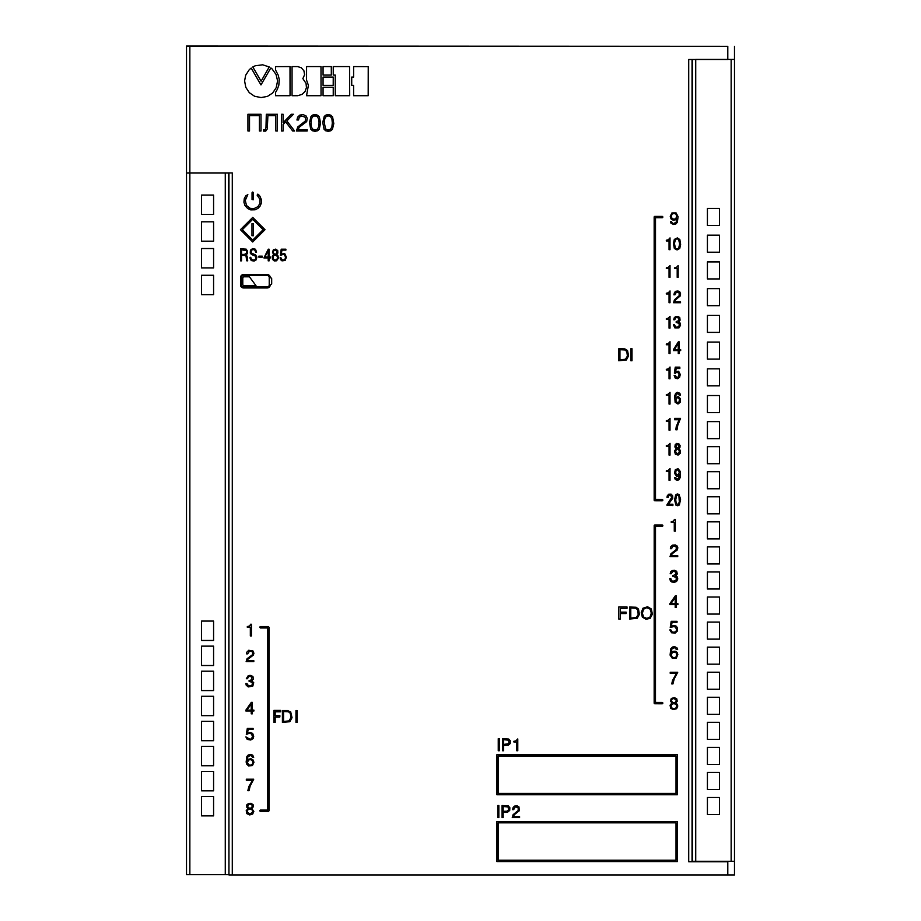 <?xml version="1.0" encoding="UTF-8"?>
<svg xmlns="http://www.w3.org/2000/svg" width="921" height="921" viewBox="0 0 921 921"><rect width="100%" height="100%" fill="white"/><g stroke="black" fill="none" stroke-linecap="round" stroke-linejoin="round"><path stroke-width="1.38" d="M727.797 46.315L186.514 46.05L189.853 46.315L189.853 172.952L232.288 172.952L232.288 874.95L727.797 874.95L727.797 861.78L688.712 861.78L688.712 59.485L727.797 59.485L727.797 46.315L189.853 46.315M189.853 173.021L189.853 874.685L186.514 874.685L186.514 173.021L228.615 173.021L228.949 874.685M189.853 172.952L186.514 173.021M734.486 59.416L734.486 861.319L731.147 861.319L731.147 59.416L734.486 59.416L734.486 46.315M727.797 861.319L734.486 861.319M228.615 874.685L225.277 874.685L225.277 173.021M189.853 874.685L225.277 874.685M731.147 861.319L695.723 861.319L695.723 59.416L731.147 59.416M695.723 861.319L692.385 861.319L692.385 59.485M201.549 267.907L213.58 267.907L213.58 248.532L201.549 248.532L201.549 267.907M201.549 640.463L213.58 640.463L213.58 621.076L201.549 621.076L201.549 640.463M201.549 690.577L213.58 690.577L213.58 671.202L201.549 671.202L201.549 690.577M201.549 740.703L213.58 740.703L213.58 721.316L201.549 721.316L201.549 740.703M201.549 790.817L213.58 790.817L213.58 771.441L201.549 771.441L201.549 790.817M213.58 815.879L213.58 796.492L201.549 796.492L201.549 815.879L213.58 815.879M213.58 214.455L213.58 195.068L201.549 195.068L201.549 214.455L213.58 214.455M201.549 765.754L213.58 765.754L213.58 746.378L201.549 746.378L201.549 765.754M201.549 715.64L213.58 715.64L213.58 696.264L201.549 696.264L201.549 715.64M201.549 665.515L213.58 665.515L213.58 646.139L201.549 646.139L201.549 665.515M201.549 241.175L213.58 241.175L213.58 221.8L201.549 221.8L201.549 241.175M201.549 294.639L213.58 294.639L213.58 275.264L201.549 275.264L201.549 294.639M707.42 252.204L719.451 252.204L719.451 235.166L707.42 235.166L707.42 252.204M707.42 305.668L719.451 305.668L719.451 288.63L707.42 288.63L707.42 305.668M707.42 359.121L719.451 359.121L719.451 342.082L707.42 342.082L707.42 359.121M707.42 412.585L719.451 412.585L719.451 395.546L707.42 395.546L707.42 412.585M707.42 463.712L719.451 463.712L719.451 446.662L707.42 446.662L707.42 463.712M707.42 513.826L719.451 513.826L719.451 496.787L707.42 496.787L707.42 513.826M707.42 563.94L719.451 563.94L719.451 546.901L707.42 546.901L707.42 563.94M707.42 614.065L719.451 614.065L719.451 597.027L707.42 597.027L707.42 614.065M707.42 664.179L719.451 664.179L719.451 647.141L707.42 647.141L707.42 664.179M707.42 714.305L719.451 714.305L719.451 697.266L707.42 697.266L707.42 714.305M707.42 764.418L719.451 764.418L719.451 747.38L707.42 747.38L707.42 764.418M719.451 814.544L719.451 797.494L707.42 797.494L707.42 814.544L719.451 814.544M707.42 789.481L719.451 789.481L719.451 772.443L707.42 772.443L707.42 789.481M707.42 739.367L719.451 739.367L719.451 722.317L707.42 722.317L707.42 739.367M707.42 689.242L719.451 689.242L719.451 672.203L707.42 672.203L707.42 689.242M707.42 639.128L719.451 639.128L719.451 622.078L707.42 622.078L707.42 639.128M707.42 589.003L719.451 589.003L719.451 571.964L707.42 571.964L707.42 589.003M707.42 538.889L719.451 538.889L719.451 521.85L707.42 521.85L707.42 538.889M707.42 488.763L719.451 488.763L719.451 471.725L707.42 471.725L707.42 488.763M707.42 438.649L719.451 438.649L719.451 421.611L707.42 421.611L707.42 438.649M707.42 385.853L719.451 385.853L719.451 368.814L707.42 368.814L707.42 385.853M707.42 332.4L719.451 332.4L719.451 315.35L707.42 315.35L707.42 332.4M707.42 278.936L719.451 278.936L719.451 261.898L707.42 261.898L707.42 278.936M707.42 225.472L719.451 225.472L719.451 208.434L707.42 208.434L707.42 225.472M269.231 277.555A2.003 2.003 0 0 0 267.228 275.552L243.524 275.552A2.003 2.003 0 0 0 241.521 277.555L241.521 284.934A2.003 2.003 0 0 0 243.524 286.949L267.228 286.949A2.003 2.003 0 0 0 269.231 284.934L269.231 277.555M249.418 276.818L256.003 285.671L244.134 285.671A1.335 1.335 0 0 1 242.787 284.336L242.787 278.154A1.335 1.335 0 0 1 244.134 276.818L249.418 276.818M618.797 606.927L618.797 619.073L620.409 619.073L620.409 613.559L626.119 613.559L626.119 612.131L620.42 612.131L620.409 608.355L627.005 608.344L627.005 606.927L618.797 606.927M632.002 360.767L632.002 348.737L630.862 348.737L630.862 360.767L632.002 360.767M618.797 348.737L618.797 360.767L626.372 359.973L628.571 355.817L627.523 350.556L624.841 348.886L618.797 348.737M678.167 265.547L676.475 267.389L674.471 267.873L674.471 268.575L677.2 268.575L677.2 277.325L678.167 277.325L678.167 265.547M670.016 468.524L668.324 470.366L666.32 470.85L666.32 471.54L669.049 471.54L669.049 480.302L670.016 480.302L670.016 468.524M670.016 443.323L668.324 445.165L666.32 445.649L666.32 446.351L669.049 446.351L669.049 455.101L670.016 455.101L670.016 443.323M670.016 418.376L668.324 420.218L666.32 420.701L666.32 421.404L669.049 421.404L669.049 430.165L670.016 430.165L670.016 418.376M670.016 392.3L668.209 394.211L666.32 394.625L666.32 395.316L669.049 395.316L669.049 404.077L670.016 404.077L670.016 392.3M670.016 367.019L668.324 368.861L666.32 369.344L666.32 370.035L669.049 370.035L669.049 378.796L670.016 378.796L670.016 367.019M674.575 499.861L675.899 505.099L677.81 505.767L679.364 504.984L680.584 499.24L679.019 494.404L677.2 493.967L675.657 494.911L674.575 499.861M666.804 505.099L672.883 505.583L672.894 504.224L668.37 504.224L672.71 498.376L672.664 495.832L671.144 494.151L668.646 494.232L667.276 495.878L667 497.294L668.162 497.444L668.75 495.636L670.43 495.176L671.72 497.34L666.804 505.099M668.162 497.444L667 497.294M675.795 477.861L674.633 477.573L675.231 479.415L677.511 480.44L679.284 479.473L680.251 477.331L680.274 471.437L678.075 468.72L675.323 469.652L674.506 473.302L676.59 476.249L678.086 476.134L679.387 474.799L679.157 477.182L677.649 479.242L675.795 477.861M674.633 477.573L675.703 477.458M676.21 448.654L674.483 451.002L675.369 454.214L678.086 455.078L680.17 453.374L680.377 450.461L678.8 448.654L679.917 447.548L680.089 445.603L678.731 443.6L676.613 443.427L675.22 444.647L674.897 446.996L676.164 448.631M674.552 418.387L674.552 419.746L679.065 419.746L676.233 426.699L675.841 429.785L677.004 429.819L677.787 425.295L680.527 418.387L674.552 418.387M679.33 395.201L680.435 395.086L679.859 393.267L677.269 392.254L675.553 393.44L674.667 396.018L675.128 402.247L677.994 404.02L680.135 402.339L680.504 398.931L678.317 396.352L675.634 397.849L675.91 395.305L677.614 393.371L679.33 395.201L680.4 395.086M676.659 377.552L675.346 375.434L674.195 375.549L675.254 378.094L677.637 378.75L679.594 377.311L680.274 374.479L678.639 371.232L675.68 371.635L676.164 368.527L679.836 368.515L679.836 367.157L675.254 367.157L674.368 373.109L677.706 372.257L679.053 374.283L678.547 376.804L676.659 377.552M675.438 373.304L674.368 373.109L675.243 367.214M676.164 368.515L675.669 371.635M674.16 375.549L675.312 375.446M654.163 703.091L654.163 703.091A0.668 0.668 0 0 0 654.831 703.759L662.176 703.794A0.668 0.668 0 0 0 662.832 703.126A0.668 0.668 0 0 0 662.187 702.458L655.476 702.424L655.499 526.328L662.199 526.328A0.668 0.668 0 0 0 662.844 525.661A0.668 0.668 0 0 0 662.199 524.993L654.854 524.993A0.668 0.668 0 0 0 654.186 525.661L654.163 703.091M662.176 217.724A0.668 0.668 0 0 0 662.832 217.057A0.668 0.668 0 0 0 662.176 216.389L654.831 216.389A0.668 0.668 0 0 0 654.163 217.057L654.163 500.103A0.668 0.668 0 0 0 654.831 500.782L662.176 500.817A0.668 0.668 0 0 0 662.832 500.149A0.668 0.668 0 0 0 662.176 499.481L655.499 499.447L655.499 217.724L662.176 217.724M679.214 341.852L678.34 341.852L673.412 349.681L673.412 350.602L678.247 350.602L678.247 353.514L679.214 353.514L679.214 350.602L680.677 350.602L680.677 349.692L679.214 349.692L679.214 341.852M670.016 341.737L668.209 343.648L666.32 344.063L666.32 344.753L669.049 344.753L669.049 353.514L670.016 353.514L670.016 341.737M673.735 319.76L674.702 319.76L676.141 317.377L678.915 318.113L678.95 320.531L676.198 321.579L676.198 322.442L679.238 323.455L679.007 326.483L676.002 327.312L674.333 324.71L673.378 324.71L674.874 327.888L678.996 327.853L680.55 325.205L680.205 323.121L678.685 321.866L680.078 320.186L679.779 317.607L678.052 316.421L675.611 316.594L674.253 317.757L673.735 319.76M670.016 316.34L668.324 318.182L666.32 318.666L666.32 319.357L669.049 319.357L669.049 328.118L670.016 328.118L670.016 316.34M670.016 265.547L668.324 267.389L666.32 267.873L666.32 268.575L669.049 268.575L669.049 277.325L670.016 277.325L670.016 265.547M673.896 294.801L674.932 294.801L676.509 291.969L679.019 292.625L679.261 295.606L674.414 299.843L673.585 302.721L680.527 302.721L680.527 301.823L674.609 301.823L675.438 299.958L680.216 295.963L680.607 293.891L679.79 291.888L678.017 290.99L675.795 291.266L674.471 292.487L673.896 294.801M670.016 290.944L668.324 292.786L666.32 293.269L666.32 293.972L669.049 293.972L669.049 302.721L670.016 302.721L670.016 290.944M677.315 237.917L674.299 239.425L673.458 243.558L674.345 248.486L677.062 249.936L679.744 248.497L680.631 244.364L679.836 239.541L677.315 237.917M670.016 237.917L668.324 239.759L666.32 240.243L666.32 240.945L669.049 240.945L669.049 249.695L670.016 249.695L670.016 237.917M671.524 221.65L670.442 221.65L671.006 223.239L673.562 224.471L675.876 223.93L677.349 222.318L678.063 216.654L676.095 212.935L671.916 212.958L670.246 216.343L671.029 218.864L672.848 220.015L675.174 219.935L677.073 218.3L676.394 221.915L673.827 223.573L672.284 223.078L671.524 221.65M671.904 702.965L670.074 705.233L670.672 708.237L673.263 709.596L676.647 708.698L677.775 706.039L677.223 704.243L675.692 703.114L677.234 701.226L676.774 698.82L674.345 697.611L671.317 698.475L670.419 701.031L671.904 702.965M670.223 672.249L670.223 673.32L676.428 673.32L672.445 680.688L671.766 683.912L672.94 683.912L674.195 678.938L677.729 672.249L670.223 672.249M641.235 612.661L642.34 617.105L646.035 619.303L650.203 618.29L652.379 614.18L651.32 608.965L647.59 606.766L642.985 608.217L641.235 612.661M629.642 607.02L629.642 619.05L637.217 618.256L639.381 614.365L638.483 609.023L636.1 607.261L629.642 607.02M676.532 649.57L677.637 649.57L677.062 647.97L674.794 646.703L672.468 647.037L670.764 648.821L670.085 655.107L672.342 658.365L676.359 658.066L677.81 654.474L677.039 652.321L675.174 651.193L672.652 651.354L670.983 652.92L671.685 649.236L674.506 647.578L676.532 649.57M677.039 621.33L671.19 621.33L670.246 627.431L674.529 626.43L676.601 629.031L676.152 631.058L674.345 632.278L672.203 631.967L670.879 629.929L669.82 629.929L671.651 632.796L675.208 633.026L677.349 631.035L677.545 628.191L676.394 626.245L673.953 625.417L671.363 626.188L672.1 622.239L677.039 622.239L677.039 621.33M676.279 595.887L675.3 595.887L669.832 603.704L669.832 604.625L675.208 604.625L675.208 607.538L676.279 607.538L676.279 604.625L677.902 604.625L677.902 603.716L676.279 603.716L676.279 595.887M670.189 573.725L671.259 573.725L672.86 571.342L675.83 571.929L675.991 574.485L672.917 575.533L672.917 576.396L676.302 577.421L676.06 580.437L672.71 581.266L671.351 580.368L670.856 578.664L669.786 578.664L670.384 580.84L671.743 581.968L674.506 582.279L676.567 581.45L677.775 578.952L677.269 576.903L675.692 575.821L677.28 573.967L676.693 571.296L674.609 570.318L672.272 570.56L670.764 571.722L670.189 573.725M670.373 548.697L671.513 548.697L673.136 545.911L676.072 546.51L676.336 549.492L670.948 553.728L670.028 556.618L677.741 556.618L677.741 555.708L671.167 555.708L672.203 553.74L677.396 549.849L677.821 547.776L677.108 545.992L675.3 544.944L672.468 545.163L670.845 546.66L670.373 548.697M675.346 519.375L674.494 519.375L673.343 521.286L671.236 521.7L671.236 522.403L674.276 522.403L674.276 531.152L675.346 531.152L675.346 519.375M270.233 277.555A3.005 3.005 0 0 0 267.228 274.55L243.524 274.55A3.005 3.005 0 0 0 240.519 277.555L240.519 284.934A3.005 3.005 0 0 0 243.524 287.951L267.228 287.951A3.005 3.005 0 0 0 270.233 284.934L271.016 284.508A0.668 0.668 0 0 0 271.683 283.841L271.683 278.672A0.668 0.668 0 0 0 271.016 278.004L270.233 277.555M285.89 250.086L285.89 249.177L281.204 249.177L280.456 255.278L283.875 254.277L285.533 256.878L285.061 259.112L283.726 260.125L282.01 259.814L280.951 257.788L280.111 257.788L280.629 259.722L282.045 260.862L285.165 260.401L286.396 257.166L284.727 253.597L281.342 254.035L281.93 250.086L285.89 250.086M273.583 254.357L272.213 256.706L272.489 259.354L274.308 260.965L276.565 260.793L278.326 258.237L278.027 255.877L276.703 254.576L277.866 253.045L277.739 250.593L275.782 249.107L273.433 249.718L272.466 252.227L273.583 254.357M269.082 257.028L269.082 249.188L268.299 249.188L263.924 257.938L268.218 257.938L268.218 260.85L269.082 260.85L269.082 257.938L270.383 257.938L270.383 257.028L269.082 257.028M262.243 257.166L262.243 256.165L258.859 256.165L258.859 257.166L262.243 257.166M252.665 249.556L254.622 249.81L255.716 252.101L256.579 252.101L255.451 249.234L252.665 248.566L250.443 250.155L250.282 253.056L251.433 254.449L255.336 256.096L255.842 258.536L254.898 259.826L253.022 260.148L251.306 259.181L250.731 257.258L249.879 257.811L251.214 260.505L254.046 261.104L256.303 259.78L256.821 257.051L255.67 255.002L251.237 252.93L251.203 250.685L252.665 249.556M240.6 260.85L241.509 260.85L241.509 255.393L244.514 255.382L246.057 256.13L246.678 260.758L247.714 260.85L247.093 256.188L246.08 254.91L247.358 253.632L247.611 251.283L246.16 249.142L240.6 248.82L240.6 260.85M265.006 229.697L252.722 217.414L240.439 229.697L252.722 241.981L265.006 229.697M328.67 114.618L326.034 115.01L324.25 116.414L322.73 122.458L324.1 129.308L325.746 130.782L328.279 131.312L330.789 130.782L332.423 129.308L333.793 123.575L332.573 116.875L330.927 115.24L328.67 114.618M315.443 114.618L312.806 115.01L311.022 116.414L309.502 122.458L310.665 128.986L312.518 130.782L315.051 131.312L317.561 130.782L319.196 129.308L320.566 123.092L319.334 116.875L317.699 115.24L315.443 114.618M296.942 119.983L298.531 119.983L299.187 117.531L300.983 116.046L304.851 116.955L305.668 118.878L305.219 121.1L297.736 126.983L296.458 130.989L307.177 130.989L307.177 129.723L298.047 129.723L299.325 127.144L306.693 121.584L307.246 118.302L306.037 115.942L303.308 114.688L299.866 115.079L297.61 117.151L296.942 119.983M283.092 122.712L283.092 114.273L281.515 114.273L281.515 130.989L283.092 130.989L283.092 124.519L285.706 121.917L292.671 130.989L294.605 130.989L286.845 120.927L293.442 114.273L291.37 114.273L283.092 122.712M277.428 130.989L277.428 114.273L266.307 114.273L265.985 127.535L265.167 129.757L263.579 129.838L263.579 131.116L265.755 131.116L267.297 128.882L267.896 115.632L275.84 115.632L275.84 130.989L277.428 130.989M260.988 114.273L247.933 114.273L247.933 130.989L249.522 130.989L249.522 115.632L259.4 115.632L259.4 130.989L260.988 130.989L260.988 114.273M496.914 794.765L677.349 794.765L677.349 754.667L496.914 754.667L496.914 794.765M512.583 809.64L513.665 809.64L515.334 806.808L518.12 807.613L518.235 810.445L513.124 814.682L512.249 817.56L519.571 817.56L519.571 816.651L513.331 816.651L514.309 814.694L519.248 810.802L518.972 806.934L517.257 805.887L514.574 806.105L513.181 807.326L512.583 809.64M503.165 817.56L503.165 812.253L507.874 811.977L509.716 810.411L509.854 807.74L508.288 805.91L502.083 805.53L502.083 817.56L503.165 817.56M498.848 817.56L498.848 805.53L497.766 805.53L497.766 817.56L498.848 817.56M517.775 738.953L515.76 740.933L513.883 741.278L513.883 741.981L516.762 741.981L516.762 750.742L517.775 750.742L517.775 738.953M503.649 750.742L503.649 745.434L508.357 745.158L510.188 743.581L510.28 740.737L508.772 739.079L502.567 738.711L502.567 750.742L503.649 750.742M499.332 750.742L499.332 738.711L498.249 738.711L498.249 750.742L499.332 750.742M496.914 861.584L677.349 861.584L677.349 821.486L496.914 821.486L496.914 861.584M260.355 626.579L259.699 627.155L260.355 627.961L267.712 627.961L267.712 810.089L260.355 810.089L259.687 810.779L260.355 811.47L268.379 811.47L269.047 810.779L269.047 627.27L268.379 626.579L260.355 626.579M246.863 807.452L248.117 808.523L246.241 810.572L246.77 813.6L249.718 814.935L252.653 814.049L253.816 811.47L251.767 808.523L253.275 806.831L253.102 804.689L251.145 803.354L248.555 803.446L246.77 804.873L246.863 807.452M246.333 779.212L246.333 780.283L252.481 780.283L248.82 786.603L247.841 790.702L249.004 790.702L250.167 785.981L253.724 779.212L246.333 779.212M252.653 757.246L253.724 757.246L252.653 755.105L250.339 754.403L248.198 755.024L246.863 756.532L246.149 762.058L246.77 764.2L248.555 765.892L252.389 765.627L253.908 762.415L253.367 760.193L251.053 758.766L248.29 759.203L247.127 760.458L247.761 757.074L250.431 755.289L252.653 757.246M253.102 728.43L247.312 728.43L246.333 734.394L249.004 733.415L251.502 733.772L252.561 736.892L251.053 739.022L249.89 739.206L245.884 736.892L247.219 739.379L250.696 740.012L253.102 738.584L253.724 736.27L252.653 733.415L250.075 732.437L247.484 733.151L248.198 729.317L253.102 729.317L253.102 728.43M252.296 702.366L251.318 702.366L245.884 710.114L245.884 711L251.226 711L251.226 713.856L252.296 713.856L252.296 711L253.908 711L253.908 710.114L252.296 710.114L252.296 702.366M246.333 678.731L247.404 678.731L248.912 676.417L251.675 676.682L251.859 679.802L249.096 680.515L249.096 681.31L252.481 682.473L251.94 685.408L248.647 686.03L246.955 683.543L245.884 683.543L246.241 685.236L248.29 686.928L252.838 686.03L253.724 682.737L251.767 680.78L253.367 679.088L252.918 676.417L250.167 675.346L248.198 675.703L246.333 678.731M246.506 653.852L247.668 653.852L249.626 650.997L252.032 651.527L252.745 653.311L252.216 654.912L247.047 658.745L246.149 661.6L253.816 661.6L253.816 660.714L247.312 660.714L247.761 659.367L253.367 655.096L253.908 653.219L253.01 650.997L248.739 650.284L246.77 652.241L246.506 653.852M251.41 624.265L250.512 624.265L249.89 625.866L247.312 626.579L247.312 627.293L250.339 627.293L250.339 635.939L251.41 635.939L251.41 624.265M297.138 722.421L297.138 710.563L295.975 710.563L295.975 722.421L297.138 722.421M282.413 710.563L282.413 722.421L289.804 721.707L292.038 717.689L290.691 711.898L287.49 710.563L282.413 710.563M253.344 199.765L253.39 192.696L252.722 192.029L252.055 192.696L252.055 199.546L253.344 199.765M257.765 194.158L257.143 195.137L259.929 199.281L259.86 203.553L257.938 206.649L253.897 208.676L250.109 208.307L246.517 205.51L245.262 200.421L247.841 194.63L245.688 195.92L244.215 198.809L243.938 202.217L244.871 205.36L247.668 208.526L250.742 209.896L255.129 209.792L258.041 208.319L260.217 205.947L261.391 202.896L261.368 199.604L259.895 196.138L257.765 194.158M353.618 66.588L353.606 77.065L351.718 77.065L351.718 85.377L353.595 85.377L353.606 95.669L368.181 95.715L368.227 66.634L353.618 66.588M335.279 95.715L349.692 95.715L349.589 66.588L333.241 66.588L333.241 75.073L335.244 75.096L335.279 95.715L349.692 95.715M333.172 87.242L323.064 87.242L323.064 95.715L333.241 95.692L333.241 87.242L323.064 87.242M333.172 77.065L323.064 77.065L323.064 85.377L333.206 85.377L333.241 77.076L323.064 77.065M331.295 66.588L323.064 66.588L323.064 75.073L331.318 75.073L331.295 66.588M307.361 90.937L306.566 95.715L321.038 95.68L320.992 66.588L306.578 66.588L306.555 80.081L308.408 85.365L307.361 90.937M292.049 95.703L297.667 95.715L302.076 94.368L305.07 91.409L306.451 87.541L306.048 83.385L302.859 78.619L304.598 74.739L303.918 70.802L301.305 67.763L297.656 66.588L292.061 66.588L292.049 95.703L297.667 95.715M277.233 89.533L275.575 92.399L275.575 95.715L290.046 95.68L290.011 66.588L275.575 66.611L275.575 70.042L278.326 75.372L279.259 79.586L278.821 85.25L277.233 89.533M255.255 65.782L252.803 66.957L261.104 81.221L269.231 66.957L262.658 64.804L255.255 65.782M249.303 92.676L254.587 96.256L261.104 97.568L267.481 96.383L272.662 92.998L276.185 87.702L277.601 80.852L276.035 74.44L271.902 68.707L270.832 67.924L260.965 84.916L251.203 68.062L249.292 69.651L245.7 75.177L244.595 80.91L245.803 87.345L249.303 92.676M275.183 716.952L275.183 722.421L273.94 722.421L273.94 710.402L280.652 710.402L280.652 711.806L275.183 711.806L275.183 715.548L279.869 715.548L279.869 716.952L275.183 716.952M692.051 59.485L692.051 861.78M186.514 172.952L186.514 46.315M232.288 874.95L228.949 874.95L228.949 172.952M734.486 861.78L734.486 874.95L727.797 874.95M259.722 82.844L252.308 69.973M262.174 82.832L260.965 84.916M270.267 68.902L266.434 75.487M260.724 80.576L261.104 81.221L264.534 75.188M252.803 66.957L260.298 79.851M265.317 73.818L269.013 67.337M275.575 95.715L289.977 95.715M306.566 95.715L320.957 95.715M333.241 75.073L335.232 75.073M353.629 95.715L367.249 95.715M259.054 195.137L258.191 194.343M245.504 199.178L245.792 198.418M283.564 711.542L283.564 721.442L288.998 720.901L290.875 717.689L290.345 713.326L288.377 711.726L283.564 711.542M251.226 703.966L246.955 710.114L251.226 710.114L251.226 703.966M250.167 759.56L248.555 760.101L247.484 762.415L248.463 764.729L250.869 765.178L252.481 763.935L252.838 762.323L252.216 760.274L250.167 759.56M249.982 809.064L247.933 809.686L247.127 812.092L249.982 814.049L252.653 812L252.296 809.95L249.982 809.064M249.89 804.068L248.29 804.609L247.668 806.658L249.096 808.085L250.961 808.085L252.296 806.474L252.124 805.138L249.89 804.068M498.261 860.249L676.014 860.249L676.014 822.821L498.261 822.821L498.261 860.249M503.649 739.678L503.649 744.456L508.968 743.592L508.726 740.231L503.649 739.678M503.165 806.508L503.165 811.286L506.792 811.217L508.576 810.296L508.116 806.969L503.165 806.508M498.261 793.418L676.014 793.418L676.014 756.003L498.261 756.003L498.261 793.418M319.069 122.919L318.712 119.166L317.377 116.691L314.994 115.862L312.944 116.518L311.586 118.567L311.01 121.883L311.229 126.223L312.311 128.882L314.556 130.022L317.227 129.366L318.666 126.937L319.069 122.919M332.308 122.919L331.94 119.166L330.604 116.691L328.221 115.862L326.172 116.518L324.814 118.567L324.227 122.286L325.539 128.882L327.784 130.022L330.455 129.366L331.894 126.937L332.308 122.919M252.722 219.302L242.327 229.697L252.722 240.093L263.118 229.697L252.722 219.302M253.448 235.718L251.986 235.718L251.986 223.653L253.448 223.653L253.448 235.718M244.341 254.415L241.509 254.415L241.509 249.787L246.402 250.639L246.425 253.402L244.341 254.415M268.218 257.028L264.753 257.028L268.218 250.8L268.218 257.028M274.849 255.105L276.565 255.451L277.486 257.017L277.129 259.112L275.724 260.136L273.917 259.722L273.019 258.076L273.387 256.003L274.849 255.105M274.884 249.982L277.094 251.295L276.899 253.206L275.816 254.127L274.205 253.874L273.399 252.745L273.583 250.915L274.884 249.982M675.208 597.487L670.879 603.716L675.208 603.716L675.208 597.487M674.045 651.987L672.1 652.851L671.386 655.05L672.146 657.018L674.057 657.79L676.002 657.018L676.751 654.831L676.083 652.724L674.045 651.987M630.781 607.998L630.781 618.072L636.33 617.531L638.207 614.537L637.654 609.806L635.743 608.228L630.781 607.998M646.853 618.382L649.996 617.082L651.308 613.052L650.099 609.126L646.807 607.687L643.514 609.218L642.374 613.363L643.687 617.093L646.853 618.382M673.896 703.609L671.685 704.369L671.041 706.131L671.835 707.973L673.953 708.71L675.91 707.984L676.705 706.062L676.049 704.369L673.896 703.609M673.838 698.486L672.019 699.154L671.478 700.858L672.388 702.309L674.391 702.688L675.83 701.894L676.21 700.006L673.838 698.486M674.034 213.35L672.019 214.167L671.317 216.389L672.031 218.484L674.034 219.244L675.83 218.553L676.682 216.32L675.979 214.167L674.034 213.35M679.663 243.892L678.57 239.402L677.016 238.815L675.542 239.414L674.425 243.432L675.461 248.405L677.062 249.027L678.616 248.382L679.663 243.892M678.247 343.464L674.345 349.692L678.247 349.692L678.247 343.464M675.807 400.048L676.981 402.673L679.076 401.924L679.376 399.3L678.363 397.745L676.624 397.964L675.807 400.048M675.991 446.213L677.257 448.09L678.961 446.743L677.821 444.498L676.601 444.785L675.991 446.213M675.611 451.555L677.211 453.938L679.318 452.257L679.065 450.3L677.752 449.287L676.21 449.839L675.611 451.555M679.261 472.508L678.581 470.309L677.027 469.883L675.772 471.425L675.818 473.774L677.983 474.983L679.261 472.508M675.738 499.758L676.21 503.557L678.063 504.512L679.33 502.026L678.927 496.12L677.925 495.176L676.613 495.544L675.738 499.758M619.948 349.715L619.948 359.789L625.486 359.248L627.397 356.059L626.81 351.523L624.899 349.945L619.948 349.715"/></g></svg>
